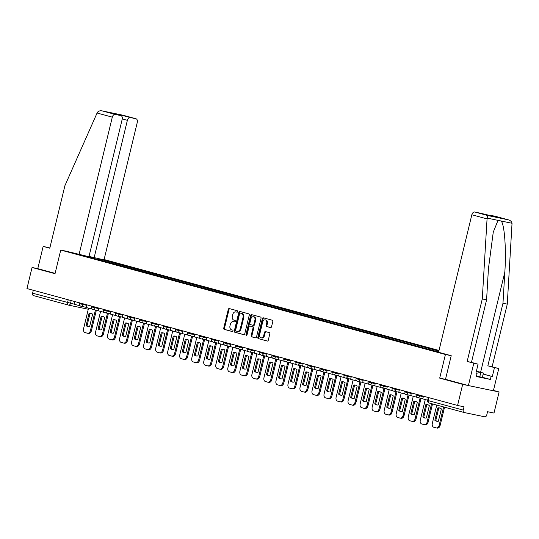 <?xml version="1.0" encoding="UTF-8"?>
<svg xmlns="http://www.w3.org/2000/svg" width="539" height="539" viewBox="0 0 539 539"><rect width="100%" height="100%" fill="white"/><g stroke="black" fill="none" stroke-linecap="round" stroke-linejoin="round"><path stroke-width="0.81" d="M237.679 311.623A0.748 0.546 -78.2 0 0 237.328 310.747L229.284 308.564A1.071 0.782 -78.2 0 0 228.28 309.399L223.746 328.13A1.071 0.782 -78.2 0 0 224.251 329.376L232.289 331.559A0.748 0.546 -78.2 0 0 232.639 330.104L231.602 329.821A3.429 2.506 -78.2 0 1 229.985 325.832L230.362 324.276A3.429 2.506 -78.2 0 1 233.481 321.574A3.429 2.506 -78.2 0 1 233.589 321.601L234.633 321.884A0.748 0.546 -78.2 0 0 234.984 320.429L233.946 320.146A3.429 2.506 -78.2 0 1 232.329 316.157L232.707 314.594A3.429 2.506 -78.2 0 1 235.826 311.899A3.429 2.506 -78.2 0 1 235.934 311.919L236.971 312.202A0.748 0.546 -78.2 0 0 237.679 311.623M270.531 327.577A1.071 0.782 -78.2 0 0 271.535 326.742L272.808 321.487A1.071 0.782 -78.2 0 0 272.303 320.24L263.376 317.821A1.071 0.782 -78.2 0 0 262.365 318.657L257.831 337.387A1.071 0.782 -78.2 0 0 258.336 338.633L267.27 341.059A1.071 0.782 -78.2 0 0 268.274 340.224L269.81 333.87A1.071 0.782 -78.2 0 0 269.305 332.624L265.484 331.593A1.071 0.782 -78.2 0 0 264.474 332.422L263.712 335.575A2.863 2.095 -78.2 0 1 261.105 337.832A2.863 2.095 -78.2 0 1 259.67 334.476L262.648 322.14A2.863 2.095 -78.2 0 1 265.262 319.883A2.863 2.095 -78.2 0 1 266.697 323.238L266.199 325.293A1.071 0.782 -78.2 0 0 266.704 326.54L270.591 327.591M445.416 354.487L439.703 378.129L462.671 384.368L457.571 405.463L26.95 288.567L32.057 267.472L55.025 273.704L60.745 250.062L445.416 354.487L451.136 355.679M249.274 315.099A1.071 0.782 -78.2 0 0 248.769 313.853L239.842 311.427A1.071 0.782 -78.2 0 0 238.831 312.263L234.303 331A1.071 0.782 -78.2 0 0 234.809 332.246L243.736 334.665A1.071 0.782 -78.2 0 0 244.74 333.83L249.274 315.099M251.605 314.628L260.539 317.047A1.071 0.782 -78.2 0 1 261.044 318.293L256.51 337.03A1.071 0.782 -78.2 0 1 255.499 337.865L251.679 336.828A1.071 0.782 -78.2 0 1 251.174 335.581L253.013 327.981A1.071 0.782 -78.2 0 0 252.508 326.735L249.975 326.048A1.071 0.782 -78.2 0 0 248.964 326.883L247.051 334.793A0.748 0.546 -78.2 0 1 245.993 334.503L250.601 315.463A1.071 0.782 -78.2 0 1 251.605 314.628M462.671 384.368L499.101 391.961L494 413.056L487.552 411.715L486.757 414.996A2.183 1.489 105.2 0 1 484.783 416.815L464.167 412.517A2.183 1.489 105.2 0 1 464.106 412.503L429.185 403.024A2.183 1.489 -74.8 0 1 428.303 400.618L463.223 410.098A2.183 1.489 105.2 0 0 464.106 412.503M439.015 350.451L104.108 259.535M499.101 391.961L493.468 390.425M457.571 405.463L464.018 406.81L463.223 410.098M68.352 305.074L33.546 295.621A2.183 1.489 -74.8 0 1 33.485 295.608A2.183 1.489 -74.8 0 1 32.603 293.203L74.059 304.137M33.303 290.292L32.603 293.203M49.851 247.94L43.16 246.397L37.777 268.665L32.057 267.472M97.647 258.545L99.574 259.07L98.839 259.751M438.867 351.064L99.574 259.07M87.379 256.638L438.638 351.994M87.331 256.517L85.405 255.998M60.745 250.062L66.465 251.255M439.703 378.129L445.497 379.341L451.217 355.7L438.571 352.27L471.841 214.758A3.274 2.23 -74.8 0 1 474.798 212.029L480.337 213.188A3.274 2.23 -74.8 0 1 480.424 213.208A3.274 2.23 -74.8 0 1 480.512 213.235M101.062 260.35L101.285 259.427M237.16 312.209L236.661 312.074A3.429 2.506 -78.2 0 0 236.554 312.047A3.429 2.506 -78.2 0 0 236.446 312.027M234.108 321.709A3.429 2.506 -78.2 0 1 234.216 321.729A3.429 2.506 -78.2 0 1 234.317 321.749L234.822 321.891M229.789 308.699A1.071 0.782 -78.2 0 0 229.008 309.554L224.473 328.285A1.071 0.782 -78.2 0 0 224.979 329.531L232.477 331.566M240.347 311.569A1.071 0.782 -78.2 0 0 239.559 312.418L235.031 331.148A1.071 0.782 -78.2 0 0 235.536 332.395L243.958 334.685M240.32 313.112A0.748 0.546 -78.2 0 0 239.612 313.698L235.637 330.144A0.748 0.546 -78.2 0 0 235.988 331.013L237.086 331.31A3.429 2.506 -78.2 0 0 237.194 331.337A3.429 2.506 -78.2 0 0 240.313 328.635L243.035 317.397A3.429 2.506 -78.2 0 0 241.418 313.408L241.048 313.267A0.748 0.546 -78.2 0 0 241 313.253M237.301 331.357L237.814 331.465A3.429 2.506 -78.2 0 0 237.921 331.492A3.429 2.506 -78.2 0 0 241.041 328.79L240.313 328.635M240.3 313.105L242.146 313.563A3.429 2.506 -78.2 0 1 243.763 317.552L241.041 328.79M255.729 337.879L251.679 336.828M250.635 326.183A1.071 0.782 -78.2 0 1 250.702 326.203L253.236 326.89A1.071 0.782 -78.2 0 1 253.741 328.136L251.902 335.73A1.071 0.782 -78.2 0 0 252.407 336.976M252.111 314.763A1.071 0.782 -78.2 0 0 251.329 315.611L246.721 334.658A0.748 0.546 -78.2 0 0 246.774 335.265M254.92 320.099A2.863 2.095 -78.2 0 0 253.478 316.743A2.863 2.095 -78.2 0 0 250.871 319L249.82 323.346A1.071 0.782 -78.2 0 0 250.325 324.593L252.858 325.28A1.071 0.782 -78.2 0 0 253.869 324.444L254.92 320.099L255.648 320.254A2.863 2.095 -78.2 0 0 254.206 316.898L253.478 316.743M252.926 325.293L253.586 325.428A1.071 0.782 -78.2 0 0 254.597 324.593L253.869 324.444M255.648 320.254L254.597 324.593M265.262 319.883L265.99 320.038A2.863 2.095 -78.2 0 1 267.425 323.393L266.933 325.448A1.071 0.782 -78.2 0 0 267.438 326.695L270.753 327.597M261.105 337.832L261.833 337.98A2.863 2.095 -78.2 0 0 264.447 335.723L263.712 335.575M265.99 331.728A1.071 0.782 -78.2 0 0 265.208 332.576L264.447 335.723M263.874 317.956A1.071 0.782 -78.2 0 0 263.093 318.805L258.565 337.535A1.071 0.782 -78.2 0 0 259.064 338.782L267.492 341.072M96.353 310.208L91.36 330.852A3.274 2.392 101.8 0 1 88.383 333.425A3.274 2.392 101.8 0 1 88.281 333.405L87.534 333.25M88.443 326.661A6.764 4.945 101.8 0 1 87.042 325.785L90.02 313.476A6.764 4.945 -78.2 0 1 91.212 313.368M80.217 305.876L74.038 304.198L74.685 301.53M95.41 310.013L90.411 330.65A3.274 2.392 101.8 0 1 87.433 333.23A3.274 2.392 101.8 0 1 87.331 333.203L85.095 332.597A3.274 2.392 -78.2 0 1 83.552 328.79L88.551 308.14M89.07 313.274L86.092 325.59A6.764 4.945 101.8 0 0 87.965 326.594A6.764 4.945 101.8 0 0 89.636 326.553L92.62 314.237A6.764 4.945 -78.2 0 0 90.747 313.24A6.764 4.945 -78.2 0 0 89.07 313.274L90.02 313.476M86.092 325.59L87.042 325.785M97.081 113.022L97.465 112.314C98.516 110.973 100.166 110.515 102.417 110.946L115.252 114.43A3.274 2.23 105.2 0 0 112.301 117.152L97.081 113.022L64.923 185.645L49.79 248.196L43.16 246.397M89.016 256.423L104.02 259.872L137.29 122.36A3.274 2.23 105.2 0 0 135.963 118.748A3.274 2.23 105.2 0 0 135.875 118.728L130.337 117.569A3.274 2.23 105.2 0 0 127.379 120.298L122.272 118.91M94.116 257.81L127.379 120.298M66.391 251.241L88.942 256.732L122.212 119.22A3.274 2.23 105.2 0 0 120.877 115.602A3.274 2.23 105.2 0 0 120.79 115.582L115.252 114.43M79.031 254.664L112.301 117.152M37.777 268.665L55.106 273.367M121.032 115.656L121.086 115.063L130.337 117.569M120.79 115.582L111.903 113.17M135.875 118.728L123.033 115.238L102.221 110.899L123.033 115.238L135.963 118.748M483.166 374.026L492.316 376.512L494.472 367.605L487.842 365.806L502.975 303.255L507.273 304.151L512.037 223.281C511.713 221.617 510.453 220.458 508.25 219.811L495.415 216.328A3.274 2.23 -74.8 0 1 495.503 216.348A3.274 2.23 -74.8 0 1 495.59 216.375M502.975 303.255L504.827 272.148C506.377 250.103 504.565 224.669 501.189 221.024L498.016 220.363L493.259 232.174L488.435 268.732L486.582 299.839L471.45 362.39L478.08 364.189L475.924 373.096L477.089 373.338L476.321 376.518L490.382 379.449L491.15 376.269L483.146 374.093M494.472 367.605L498.77 368.501L493.38 390.768L468.391 385.56L445.497 379.341M487.842 365.806L498.77 368.501M507.273 304.151L492.141 366.702M474.798 212.029L487.633 215.512L487.061 218.888L482.284 298.943L467.151 361.494L478.08 364.189M473.781 363.293L468.391 385.56M492.316 376.512L491.15 376.269M467.151 361.494L471.45 362.39M482.284 298.943L486.582 299.839M488.59 215.425A3.274 2.23 -74.8 0 1 489.877 215.176L495.415 216.328M475.937 373.028L477.089 373.338M490.382 379.449L482.378 377.28M489.877 215.176L499.127 217.682L489.58 215.694L480.337 213.188M499.127 217.682L498.737 217.601M495.503 216.348L508.432 219.858L487.633 215.512M476.281 371.614L479.312 372.173L476.361 371.27M476.395 371.149L483.402 373.049L482.378 377.287L476.388 376.222M483.402 373.049L476.254 371.715M479.723 376.997L480.748 372.759M108.379 313.469L103.387 334.113A3.274 2.392 101.8 0 1 100.409 336.693A3.274 2.392 101.8 0 1 100.301 336.666L99.56 336.511M100.47 329.922A6.764 4.945 101.8 0 1 99.068 329.053L102.046 316.737A6.764 4.945 -78.2 0 1 103.239 316.636M92.243 309.143L86.065 307.466L86.712 304.791M107.436 313.274L102.437 333.917A3.274 2.392 101.8 0 1 99.459 336.498A3.274 2.392 101.8 0 1 99.358 336.471L97.121 335.864A3.274 2.392 -78.2 0 1 95.578 332.058L100.577 311.401M101.096 316.541L98.118 328.857A6.764 4.945 101.8 0 0 99.991 329.855A6.764 4.945 101.8 0 0 101.662 329.821L104.647 317.505A6.764 4.945 -78.2 0 0 102.774 316.501A6.764 4.945 -78.2 0 0 101.096 316.541L102.046 316.737M98.118 328.857L99.068 329.053M120.406 316.737L115.413 337.38A3.274 2.392 101.8 0 1 112.429 339.954A3.274 2.392 101.8 0 1 112.328 339.934L111.586 339.779M112.496 333.19A6.764 4.945 101.8 0 1 111.095 332.314L114.073 320.004A6.764 4.945 -78.2 0 1 115.265 319.897M104.27 312.404L98.091 310.727L98.738 308.059M119.456 316.541L114.463 337.185A3.274 2.392 101.8 0 1 111.485 339.759A3.274 2.392 101.8 0 1 111.384 339.732L109.147 339.125A3.274 2.392 -78.2 0 1 107.605 335.319L112.597 314.668M113.123 319.802L110.145 332.118A6.764 4.945 101.8 0 0 112.011 333.122A6.764 4.945 101.8 0 0 113.689 333.082L116.667 320.766A6.764 4.945 -78.2 0 0 114.8 319.768A6.764 4.945 -78.2 0 0 113.123 319.802L114.073 320.004M110.145 332.118L111.095 332.314M132.432 319.998L127.44 340.641A3.274 2.392 101.8 0 1 124.455 343.222A3.274 2.392 101.8 0 1 124.354 343.195L123.613 343.04M124.522 336.451A6.764 4.945 101.8 0 1 123.114 335.581L126.099 323.265A6.764 4.945 -78.2 0 1 127.292 323.164M116.289 315.672L110.118 313.994L110.764 311.32M131.482 319.802L126.49 340.446A3.274 2.392 101.8 0 1 123.512 343.026A3.274 2.392 101.8 0 1 123.411 342.999L121.174 342.393A3.274 2.392 -78.2 0 1 119.631 338.586L124.624 317.929M125.149 323.07L122.171 335.386A6.764 4.945 101.8 0 0 124.037 336.383A6.764 4.945 101.8 0 0 125.715 336.349L128.693 324.033A6.764 4.945 -78.2 0 0 126.827 323.029A6.764 4.945 -78.2 0 0 125.149 323.07L126.099 323.265M122.171 335.386L123.114 335.581M144.459 323.265L139.466 343.909A3.274 2.392 101.8 0 1 136.482 346.483A3.274 2.392 101.8 0 1 136.38 346.462L135.639 346.308M136.549 339.718A6.764 4.945 101.8 0 1 135.141 338.849L138.125 326.533A6.764 4.945 -78.2 0 1 139.318 326.425M128.316 318.933L122.144 317.255L122.791 314.587M143.509 323.07L138.516 343.714A3.274 2.392 101.8 0 1 135.538 346.287A3.274 2.392 101.8 0 1 135.437 346.267L133.2 345.654A3.274 2.392 -78.2 0 1 131.657 341.847L136.65 321.197M137.175 326.331L134.198 338.647A6.764 4.945 101.8 0 0 136.064 339.651A6.764 4.945 101.8 0 0 137.741 339.61L140.719 327.294A6.764 4.945 -78.2 0 0 138.853 326.297A6.764 4.945 -78.2 0 0 137.175 326.331L138.125 326.533M134.198 338.647L135.141 338.849M156.485 326.526L151.493 347.17A3.274 2.392 101.8 0 1 148.508 349.75A3.274 2.392 101.8 0 1 148.407 349.723L147.666 349.568M148.569 342.979A6.764 4.945 101.8 0 1 147.167 342.11L150.145 329.794A6.764 4.945 -78.2 0 1 151.344 329.693M140.342 322.201L134.171 320.523L134.817 317.848M155.535 326.331L150.543 346.975A3.274 2.392 101.8 0 1 147.565 349.555A3.274 2.392 101.8 0 1 147.464 349.528L145.227 348.922A3.274 2.392 -78.2 0 1 143.684 345.115L148.676 324.465M149.202 329.598L146.224 341.915A6.764 4.945 101.8 0 0 148.09 342.912A6.764 4.945 101.8 0 0 149.768 342.878L152.746 330.562A6.764 4.945 -78.2 0 0 150.88 329.558A6.764 4.945 -78.2 0 0 149.202 329.598L150.145 329.794M146.224 341.915L147.167 342.11M168.512 329.794L163.512 350.438A3.274 2.392 101.8 0 1 160.534 353.011A3.274 2.392 101.8 0 1 160.433 352.991L159.692 352.836M160.595 346.247A6.764 4.945 101.8 0 1 159.194 345.378L162.172 333.062A6.764 4.945 -78.2 0 1 163.371 332.954M152.369 325.462L146.197 323.791L146.844 321.116M167.562 329.598L162.569 350.242A3.274 2.392 101.8 0 1 159.584 352.816A3.274 2.392 101.8 0 1 159.483 352.796L157.253 352.189A3.274 2.392 -78.2 0 1 155.71 348.376L160.703 327.725M161.228 332.866L158.25 345.176A6.764 4.945 101.8 0 0 160.117 346.179A6.764 4.945 101.8 0 0 161.794 346.139L164.772 333.823A6.764 4.945 -78.2 0 0 162.906 332.826A6.764 4.945 -78.2 0 0 161.228 332.866L162.172 333.062M158.25 345.176L159.194 345.378M180.538 333.062L175.539 353.699A3.274 2.392 101.8 0 1 172.561 356.279A3.274 2.392 101.8 0 1 172.46 356.252L171.719 356.097M172.621 349.508A6.764 4.945 101.8 0 1 171.22 348.639L174.198 336.323A6.764 4.945 -78.2 0 1 175.397 336.221M164.395 328.729L158.223 327.052L158.87 324.377M179.588 332.859L174.596 353.503A3.274 2.392 101.8 0 1 171.611 356.084A3.274 2.392 101.8 0 1 171.51 356.057L169.28 355.45A3.274 2.392 -78.2 0 1 167.73 351.644L172.729 330.993M173.255 336.127L170.277 348.443A6.764 4.945 101.8 0 0 172.143 349.44A6.764 4.945 101.8 0 0 173.821 349.407L176.799 337.091A6.764 4.945 -78.2 0 0 174.932 336.087A6.764 4.945 -78.2 0 0 173.255 336.127L174.198 336.323M170.277 348.443L171.22 348.639M192.564 336.323L187.565 356.966A3.274 2.392 101.8 0 1 184.587 359.547A3.274 2.392 101.8 0 1 184.486 359.52L183.745 359.365M184.648 352.776A6.764 4.945 101.8 0 1 183.247 351.906L186.224 339.59A6.764 4.945 -78.2 0 1 187.424 339.482M176.421 331.99L170.25 330.319L170.897 327.645M191.614 336.127L186.622 356.771A3.274 2.392 101.8 0 1 183.637 359.345A3.274 2.392 101.8 0 1 183.536 359.324L181.299 358.718A3.274 2.392 -78.2 0 1 179.756 354.905L184.756 334.254M185.281 339.395L182.297 351.704A6.764 4.945 101.8 0 0 184.17 352.708A6.764 4.945 101.8 0 0 185.847 352.668L188.825 340.352A6.764 4.945 -78.2 0 0 186.952 339.354A6.764 4.945 -78.2 0 0 185.281 339.395L186.224 339.59M182.297 351.704L183.247 351.906M204.584 339.59L199.592 360.234A3.274 2.392 101.8 0 1 196.614 362.808A3.274 2.392 101.8 0 1 196.513 362.781L195.772 362.632M196.674 356.036A6.764 4.945 101.8 0 1 195.273 355.167L198.251 342.851A6.764 4.945 -78.2 0 1 199.45 342.75M188.448 335.258L182.276 333.58L182.923 330.912M203.641 339.388L198.648 360.032A3.274 2.392 101.8 0 1 195.664 362.612A3.274 2.392 101.8 0 1 195.563 362.585L193.326 361.979A3.274 2.392 -78.2 0 1 191.783 358.172L196.782 337.522M197.308 342.656L194.323 354.972A6.764 4.945 101.8 0 0 196.196 355.969A6.764 4.945 101.8 0 0 197.874 355.935L200.852 343.619A6.764 4.945 -78.2 0 0 198.979 342.615A6.764 4.945 -78.2 0 0 197.308 342.656L198.251 342.851M194.323 354.972L195.273 355.167M216.611 342.851L211.618 363.495A3.274 2.392 101.8 0 1 208.64 366.075A3.274 2.392 101.8 0 1 208.539 366.048L207.791 365.893M208.701 359.304A6.764 4.945 101.8 0 1 207.299 358.435L210.277 346.119A6.764 4.945 -78.2 0 1 211.477 346.011M200.474 338.519L194.303 336.848L194.943 334.173M215.667 342.656L210.675 363.299A3.274 2.392 101.8 0 1 207.69 365.873A3.274 2.392 101.8 0 1 207.589 365.853L205.352 365.247A3.274 2.392 -78.2 0 1 203.809 361.433L208.809 340.783M209.327 345.923L206.349 358.233A6.764 4.945 101.8 0 0 208.222 359.237A6.764 4.945 101.8 0 0 209.9 359.196L212.878 346.887A6.764 4.945 -78.2 0 0 211.005 345.883A6.764 4.945 -78.2 0 0 209.327 345.923L210.277 346.119M206.349 358.233L207.299 358.435M228.637 346.119L223.645 366.763A3.274 2.392 101.8 0 1 220.667 369.336A3.274 2.392 101.8 0 1 220.566 369.316L219.818 369.161M220.727 362.565A6.764 4.945 101.8 0 1 219.326 361.696L222.304 349.38A6.764 4.945 -78.2 0 1 223.503 349.279M212.501 341.787L206.322 340.109L206.969 337.441M227.694 345.917L222.695 366.56A3.274 2.392 101.8 0 1 219.717 369.141A3.274 2.392 101.8 0 1 219.616 369.114L217.379 368.508A3.274 2.392 -78.2 0 1 215.836 364.701L220.835 344.05M221.354 349.184L218.376 361.501A6.764 4.945 101.8 0 0 220.249 362.498A6.764 4.945 101.8 0 0 221.92 362.464L224.904 350.148A6.764 4.945 -78.2 0 0 223.031 349.151A6.764 4.945 -78.2 0 0 221.354 349.184L222.304 349.38M218.376 361.501L219.326 361.696M240.663 349.38L235.671 370.024A3.274 2.392 101.8 0 1 232.693 372.604A3.274 2.392 101.8 0 1 232.585 372.577L231.844 372.422M232.754 365.833A6.764 4.945 101.8 0 1 231.352 364.964L234.33 352.647A6.764 4.945 -78.2 0 1 235.523 352.54M224.527 345.048L218.349 343.377L218.996 340.702M239.72 349.184L234.721 369.828A3.274 2.392 101.8 0 1 231.743 372.402A3.274 2.392 101.8 0 1 231.642 372.382L229.405 371.775A3.274 2.392 -78.2 0 1 227.862 367.962L232.861 347.311M233.38 352.452L230.402 364.768A6.764 4.945 101.8 0 0 232.275 365.765A6.764 4.945 101.8 0 0 233.946 365.725L236.931 353.416A6.764 4.945 -78.2 0 0 235.058 352.412A6.764 4.945 -78.2 0 0 233.38 352.452L234.33 352.647M230.402 364.768L231.352 364.964M252.69 352.647L247.697 373.291A3.274 2.392 101.8 0 1 244.713 375.865A3.274 2.392 101.8 0 1 244.612 375.845L243.871 375.69M244.78 369.1A6.764 4.945 101.8 0 1 243.379 368.225L246.357 355.915A6.764 4.945 -78.2 0 1 247.549 355.807M236.554 348.315L230.375 346.638L231.022 343.97M251.747 352.445L246.747 373.089A3.274 2.392 101.8 0 1 243.769 375.67A3.274 2.392 101.8 0 1 243.668 375.643L241.432 375.036A3.274 2.392 -78.2 0 1 239.889 371.23L244.881 350.579M245.407 355.713L242.429 368.029A6.764 4.945 101.8 0 0 244.295 369.033A6.764 4.945 101.8 0 0 245.973 368.993L248.957 356.677A6.764 4.945 -78.2 0 0 247.084 355.679A6.764 4.945 -78.2 0 0 245.407 355.713L246.357 355.915M242.429 368.029L243.379 368.225M264.716 355.908L259.724 376.552A3.274 2.392 101.8 0 1 256.739 379.133A3.274 2.392 101.8 0 1 256.638 379.106L255.897 378.951M256.807 372.361A6.764 4.945 101.8 0 1 255.398 371.492L258.383 359.176A6.764 4.945 -78.2 0 1 259.576 359.068M248.573 351.583L242.402 349.905L243.049 347.231M263.766 355.713L258.774 376.357A3.274 2.392 101.8 0 1 255.796 378.93A3.274 2.392 101.8 0 1 255.695 378.91L253.458 378.304A3.274 2.392 -78.2 0 1 251.915 374.49L256.908 353.84M257.433 358.981L254.455 371.297A6.764 4.945 101.8 0 0 256.321 372.294A6.764 4.945 101.8 0 0 257.999 372.254L260.977 359.944A6.764 4.945 -78.2 0 0 259.111 358.94A6.764 4.945 -78.2 0 0 257.433 358.981L258.383 359.176M254.455 371.297L255.398 371.492M276.743 359.176L271.75 379.82A3.274 2.392 101.8 0 1 268.766 382.394A3.274 2.392 101.8 0 1 268.665 382.373L267.923 382.218M268.833 375.629A6.764 4.945 101.8 0 1 267.425 374.753L270.41 362.444A6.764 4.945 -78.2 0 1 271.602 362.336M260.6 354.844L254.428 353.166L255.075 350.498M275.793 358.974L270.8 379.618A3.274 2.392 101.8 0 1 267.822 382.198A3.274 2.392 101.8 0 1 267.721 382.171L265.484 381.565A3.274 2.392 -78.2 0 1 263.942 377.758L268.934 357.108M269.46 362.242L266.482 374.558A6.764 4.945 101.8 0 0 268.348 375.562A6.764 4.945 101.8 0 0 270.026 375.521L273.003 363.205A6.764 4.945 -78.2 0 0 271.137 362.208A6.764 4.945 -78.2 0 0 269.46 362.242L270.41 362.444M266.482 374.558L267.425 374.753M288.769 362.437L283.777 383.081A3.274 2.392 101.8 0 1 280.792 385.661A3.274 2.392 101.8 0 1 280.691 385.634L279.95 385.479M280.853 378.89A6.764 4.945 101.8 0 1 279.451 378.021L282.436 365.705A6.764 4.945 -78.2 0 1 283.629 365.604M272.626 358.112L266.455 356.434L267.101 353.759M287.819 362.242L282.827 382.885A3.274 2.392 101.8 0 1 279.849 385.466A3.274 2.392 101.8 0 1 279.748 385.439L277.511 384.833A3.274 2.392 -78.2 0 1 275.968 381.026L280.96 360.369M281.486 365.509L278.508 377.826A6.764 4.945 101.8 0 0 280.374 378.823A6.764 4.945 101.8 0 0 282.052 378.789L285.03 366.473A6.764 4.945 -78.2 0 0 283.164 365.469A6.764 4.945 -78.2 0 0 281.486 365.509L282.436 365.705M278.508 377.826L279.451 378.021M300.796 365.705L295.796 386.348A3.274 2.392 101.8 0 1 292.818 388.922A3.274 2.392 101.8 0 1 292.717 388.902L291.976 388.747M292.879 382.158A6.764 4.945 101.8 0 1 291.478 381.282L294.456 368.972A6.764 4.945 -78.2 0 1 295.655 368.865M284.653 361.373L278.481 359.695L279.128 357.027M299.846 365.509L294.853 386.153A3.274 2.392 101.8 0 1 291.875 388.727A3.274 2.392 101.8 0 1 291.767 388.7L289.537 388.093A3.274 2.392 -78.2 0 1 287.994 384.287L292.987 363.636M293.512 368.77L290.534 381.086A6.764 4.945 101.8 0 0 292.401 382.09A6.764 4.945 101.8 0 0 294.078 382.05L297.056 369.734A6.764 4.945 -78.2 0 0 295.19 368.737A6.764 4.945 -78.2 0 0 293.512 368.77L294.456 368.972M290.534 381.086L291.478 381.282M312.822 368.966L307.823 389.609A3.274 2.392 101.8 0 1 304.845 392.19A3.274 2.392 101.8 0 1 304.744 392.163L304.003 392.008M304.906 385.419A6.764 4.945 101.8 0 1 303.504 384.55L306.482 372.233A6.764 4.945 -78.2 0 1 307.681 372.132M296.679 364.64L290.508 362.963L291.154 360.288M311.872 368.77L306.88 389.414A3.274 2.392 101.8 0 1 303.895 391.994A3.274 2.392 101.8 0 1 303.794 391.968L301.564 391.361A3.274 2.392 -78.2 0 1 300.021 387.554L305.013 366.897M305.539 372.038L302.561 384.354A6.764 4.945 101.8 0 0 304.427 385.351A6.764 4.945 101.8 0 0 306.105 385.318L309.083 373.001A6.764 4.945 -78.2 0 0 307.217 371.998A6.764 4.945 -78.2 0 0 305.539 372.038L306.482 372.233M302.561 384.354L303.504 384.55M324.849 372.233L319.849 392.877A3.274 2.392 101.8 0 1 316.871 395.451A3.274 2.392 101.8 0 1 316.77 395.431L316.029 395.276M316.932 388.686A6.764 4.945 101.8 0 1 315.531 387.817L318.509 375.501A6.764 4.945 -78.2 0 1 319.708 375.393M308.706 367.901L302.534 366.224L303.181 363.555M323.899 372.038L318.906 392.682A3.274 2.392 101.8 0 1 315.921 395.255A3.274 2.392 101.8 0 1 315.82 395.228L313.583 394.622A3.274 2.392 -78.2 0 1 312.041 390.815L317.04 370.165M317.565 375.299L314.581 387.615A6.764 4.945 101.8 0 0 316.454 388.619A6.764 4.945 101.8 0 0 318.131 388.579L321.109 376.262A6.764 4.945 -78.2 0 0 319.236 375.265A6.764 4.945 -78.2 0 0 317.565 375.299L318.509 375.501M314.581 387.615L315.531 387.817M336.868 375.494L331.876 396.138A3.274 2.392 101.8 0 1 328.898 398.719A3.274 2.392 101.8 0 1 328.797 398.692L328.056 398.537M328.958 391.947A6.764 4.945 101.8 0 1 327.557 391.078L330.535 378.762A6.764 4.945 -78.2 0 1 331.734 378.661M320.732 371.169L314.56 369.491L315.207 366.816M335.925 375.299L330.933 395.943A3.274 2.392 101.8 0 1 327.948 398.523A3.274 2.392 101.8 0 1 327.847 398.496L325.61 397.89A3.274 2.392 -78.2 0 1 324.067 394.083L329.066 373.433M329.592 378.567L326.607 390.883A6.764 4.945 101.8 0 0 328.48 391.88A6.764 4.945 101.8 0 0 330.158 391.846L333.136 379.53A6.764 4.945 -78.2 0 0 331.263 378.526A6.764 4.945 -78.2 0 0 329.592 378.567L330.535 378.762M326.607 390.883L327.557 391.078M348.895 378.762L343.902 399.406A3.274 2.392 101.8 0 1 340.924 401.979A3.274 2.392 101.8 0 1 340.823 401.959L340.075 401.804M340.985 395.215A6.764 4.945 101.8 0 1 339.583 394.346L342.561 382.03A6.764 4.945 -78.2 0 1 343.761 381.922M332.758 374.43L326.587 372.759L327.234 370.084M347.951 378.567L342.959 399.21A3.274 2.392 101.8 0 1 339.974 401.784A3.274 2.392 101.8 0 1 339.873 401.764L337.636 401.151A3.274 2.392 -78.2 0 1 336.093 397.344L341.093 376.694M341.611 381.828L338.633 394.144A6.764 4.945 101.8 0 0 340.507 395.148A6.764 4.945 101.8 0 0 342.184 395.107L345.162 382.791A6.764 4.945 -78.2 0 0 343.289 381.794A6.764 4.945 -78.2 0 0 341.611 381.828L342.561 382.03M338.633 394.144L339.583 394.346M360.921 382.03L355.929 402.667A3.274 2.392 101.8 0 1 352.951 405.247A3.274 2.392 101.8 0 1 352.85 405.22L352.102 405.065M353.011 398.476A6.764 4.945 101.8 0 1 351.61 397.607L354.588 385.291A6.764 4.945 -78.2 0 1 355.787 385.19M344.785 377.698L338.607 376.02L339.253 373.345M359.978 381.828L354.979 402.471A3.274 2.392 101.8 0 1 352.001 405.052A3.274 2.392 101.8 0 1 351.9 405.025L349.663 404.418A3.274 2.392 -78.2 0 1 348.12 400.612L353.119 379.961M353.638 385.095L350.66 397.411A6.764 4.945 101.8 0 0 352.533 398.409A6.764 4.945 101.8 0 0 354.211 398.375L357.189 386.059A6.764 4.945 -78.2 0 0 355.316 385.055A6.764 4.945 -78.2 0 0 353.638 385.095L354.588 385.291M350.66 397.411L351.61 397.607M372.948 385.291L367.955 405.934A3.274 2.392 101.8 0 1 364.977 408.515A3.274 2.392 101.8 0 1 364.876 408.488L364.128 408.333M365.038 401.744A6.764 4.945 101.8 0 1 363.636 400.875L366.614 388.558A6.764 4.945 -78.2 0 1 367.807 388.451M356.811 380.958L350.633 379.288L351.28 376.613M372.004 385.095L367.005 405.739A3.274 2.392 101.8 0 1 364.027 408.313A3.274 2.392 101.8 0 1 363.926 408.292L361.689 407.686A3.274 2.392 -78.2 0 1 360.146 403.873L365.146 383.222M365.664 388.363L362.686 400.672A6.764 4.945 101.8 0 0 364.559 401.676A6.764 4.945 101.8 0 0 366.23 401.636L369.215 389.32A6.764 4.945 -78.2 0 0 367.342 388.323A6.764 4.945 -78.2 0 0 365.664 388.363L366.614 388.558M362.686 400.672L363.636 400.875M384.974 388.558L379.982 409.202A3.274 2.392 101.8 0 1 376.997 411.776A3.274 2.392 101.8 0 1 376.896 411.749L376.155 411.594M377.064 405.005A6.764 4.945 101.8 0 1 375.663 404.135L378.641 391.819A6.764 4.945 -78.2 0 1 379.833 391.718M368.838 384.226L362.659 382.549L363.306 379.88M384.031 388.356L379.032 409A3.274 2.392 101.8 0 1 376.054 411.58A3.274 2.392 101.8 0 1 375.952 411.553L373.716 410.947A3.274 2.392 -78.2 0 1 372.173 407.14L377.172 386.49M377.691 391.624L374.713 403.94A6.764 4.945 101.8 0 0 376.586 404.937A6.764 4.945 101.8 0 0 378.257 404.904L381.241 392.587A6.764 4.945 -78.2 0 0 379.368 391.584A6.764 4.945 -78.2 0 0 377.691 391.624L378.641 391.819M374.713 403.94L375.663 404.135M397 391.819L392.008 412.463A3.274 2.392 101.8 0 1 389.023 415.043A3.274 2.392 101.8 0 1 388.922 415.017L388.181 414.862M389.091 408.272A6.764 4.945 101.8 0 1 387.689 407.403L390.667 395.087A6.764 4.945 -78.2 0 1 391.86 394.979M380.864 387.487L374.686 385.816L375.333 383.141M396.05 391.624L391.058 412.268A3.274 2.392 101.8 0 1 388.08 414.841A3.274 2.392 101.8 0 1 387.979 414.821L385.742 414.215A3.274 2.392 -78.2 0 1 384.199 410.401L389.192 389.751M389.717 394.892L386.739 407.201A6.764 4.945 101.8 0 0 388.606 408.205A6.764 4.945 101.8 0 0 390.283 408.164L393.261 395.848A6.764 4.945 -78.2 0 0 391.395 394.851A6.764 4.945 -78.2 0 0 389.717 394.892L390.667 395.087M386.739 407.201L387.689 407.403M409.027 395.087L404.034 415.731A3.274 2.392 101.8 0 1 401.05 418.304A3.274 2.392 101.8 0 1 400.949 418.284L400.207 418.129M401.117 411.533A6.764 4.945 101.8 0 1 399.709 410.664L402.694 398.348A6.764 4.945 -78.2 0 1 403.886 398.247M392.884 390.755L386.712 389.077L387.359 386.409M408.077 394.885L403.084 415.529A3.274 2.392 101.8 0 1 400.106 418.109A3.274 2.392 101.8 0 1 400.005 418.082L397.769 417.476A3.274 2.392 -78.2 0 1 396.226 413.669L401.218 393.019M401.744 398.153L398.766 410.469A6.764 4.945 101.8 0 0 400.632 411.466A6.764 4.945 101.8 0 0 402.31 411.432L405.288 399.116A6.764 4.945 -78.2 0 0 403.421 398.119A6.764 4.945 -78.2 0 0 401.744 398.153L402.694 398.348M398.766 410.469L399.709 410.664M421.053 398.348L416.061 418.992A3.274 2.392 101.8 0 1 413.076 421.572A3.274 2.392 101.8 0 1 412.975 421.545L412.234 421.39M413.144 414.801A6.764 4.945 101.8 0 1 411.735 413.932L414.72 401.616A6.764 4.945 -78.2 0 1 415.913 401.508M404.91 394.016L398.739 392.345L399.386 389.67M420.103 398.153L415.111 418.796A3.274 2.392 101.8 0 1 412.133 421.37A3.274 2.392 101.8 0 1 412.032 421.35L409.795 420.743A3.274 2.392 -78.2 0 1 408.252 416.93L413.245 396.28M413.77 401.42L410.792 413.73A6.764 4.945 101.8 0 0 412.658 414.734A6.764 4.945 101.8 0 0 414.336 414.693L417.314 402.384A6.764 4.945 -78.2 0 0 415.448 401.38A6.764 4.945 -78.2 0 0 413.77 401.42L414.72 401.616M410.792 413.73L411.735 413.932M432.521 403.933L428.087 422.259A3.274 2.392 101.8 0 1 425.103 424.833A3.274 2.392 101.8 0 1 425.001 424.813L424.26 424.658M425.163 418.062A6.764 4.945 101.8 0 1 423.762 417.193L426.74 404.883A6.764 4.945 -78.2 0 1 427.939 404.776M416.937 397.283L410.765 395.606L411.412 392.938M431.584 403.677L427.137 422.057A3.274 2.392 101.8 0 1 424.159 424.638A3.274 2.392 101.8 0 1 424.052 424.611L421.821 424.004A3.274 2.392 -78.2 0 1 420.279 420.198L425.271 399.547M425.797 404.681L422.819 416.997A6.764 4.945 101.8 0 0 424.685 418.001A6.764 4.945 101.8 0 0 426.362 417.961L429.34 405.645A6.764 4.945 -78.2 0 0 427.474 404.648A6.764 4.945 -78.2 0 0 425.797 404.681L426.74 404.883M422.819 416.997L423.762 417.193M444.547 407.194L440.107 425.52A3.274 2.392 101.8 0 1 437.129 428.101A3.274 2.392 101.8 0 1 437.028 428.074L436.287 427.919M437.19 421.33A6.764 4.945 101.8 0 1 435.788 420.46L438.766 408.144A6.764 4.945 -78.2 0 1 439.965 408.036M427.683 400.201L422.792 398.873L423.438 396.199M443.61 406.938L439.164 425.325A3.274 2.392 101.8 0 1 436.179 427.899A3.274 2.392 101.8 0 1 436.078 427.878L433.848 427.272A3.274 2.392 -78.2 0 1 432.305 423.459L436.752 405.079M437.823 407.949L434.845 420.265A6.764 4.945 101.8 0 0 436.711 421.262A6.764 4.945 101.8 0 0 438.389 421.222L441.367 408.912A6.764 4.945 -78.2 0 0 439.501 407.908A6.764 4.945 -78.2 0 0 437.823 407.949L438.766 408.144M434.845 420.265L435.788 420.46M464.045 412.49L429.246 403.037A2.183 1.489 -74.8 0 1 429.185 403.024A2.183 2.183 0 0 1 427.636 400.403L428.303 400.618L429.004 397.708M71.202 300.58L70.521 303.403A2.183 1.597 -78.2 0 1 68.534 305.121A2.183 1.597 -78.2 0 1 68.466 305.101A2.183 1.489 -74.8 0 1 68.413 305.087A2.183 1.489 -74.8 0 1 67.523 302.682L68.224 299.772M88.281 309.231L68.608 305.135M419.955 395.255L419.787 395.956L423.317 396.691M407.929 391.988L407.76 392.688L411.291 393.423M395.902 388.727L395.734 389.421L399.264 390.162M383.876 385.459L383.707 386.16L387.245 386.894M371.849 382.198L371.681 382.892L375.218 383.633M359.823 378.93L359.654 379.631L363.192 380.366M347.796 375.67L347.628 376.363L351.165 377.105M335.777 372.402L335.602 373.103L339.139 373.837M323.75 369.141L323.582 369.835L327.112 370.576M311.724 365.873L311.555 366.574L315.086 367.308M299.697 362.612L299.529 363.306L303.059 364.041M287.671 359.345L287.503 360.045L291.033 360.78M275.645 356.077L275.476 356.778L279.007 357.512M263.618 352.816L263.45 353.517L266.98 354.251M251.592 349.548L251.423 350.249L254.954 350.983M239.565 346.287L239.397 346.988L242.934 347.722M227.539 343.02L227.37 343.72L230.908 344.455M215.512 339.759L215.344 340.453L218.881 341.194M203.493 336.491L203.318 337.192L206.855 337.926M191.466 333.23L191.298 333.924L194.828 334.665M179.44 329.962L179.271 330.663L182.802 331.397M167.413 326.701L167.245 327.395L170.775 328.136M155.387 323.434L155.219 324.134L158.749 324.869M143.361 320.173L143.192 320.867L146.723 321.608M131.334 316.905L131.166 317.606L134.696 318.34M119.308 313.644L119.139 314.338L122.67 315.072M107.281 310.376L107.113 311.077L110.65 311.811M95.255 307.115L95.086 307.809L98.624 308.544M83.228 303.848L83.06 304.548L86.597 305.283M79.583 302.857L79.401 303.612L83.06 304.548A2.183 1.597 101.8 0 1 81.072 306.267A2.183 1.597 101.8 0 1 81.005 306.246M91.61 306.118L91.428 306.88L95.086 307.809A2.183 1.597 101.8 0 1 93.099 309.527A2.183 1.597 101.8 0 1 93.031 309.514M103.636 309.386L103.448 310.141L107.113 311.077A2.183 1.597 101.8 0 1 105.125 312.795A2.183 1.597 101.8 0 1 105.058 312.775M115.663 312.654L115.474 313.408L119.139 314.338A2.183 1.597 101.8 0 1 117.152 316.056A2.183 1.597 101.8 0 1 117.084 316.043M127.682 315.915L127.5 316.669L131.166 317.606A2.183 1.597 101.8 0 1 129.178 319.324A2.183 1.597 101.8 0 1 129.111 319.304M139.709 319.182L139.527 319.937L143.192 320.867A2.183 1.597 101.8 0 1 141.205 322.585A2.183 1.597 101.8 0 1 141.137 322.571M151.735 322.443L151.553 323.205L155.219 324.134A2.183 1.597 101.8 0 1 153.231 325.852A2.183 1.597 101.8 0 1 153.164 325.832M163.762 325.711L163.58 326.466L167.245 327.395A2.183 1.597 101.8 0 1 165.257 329.113A2.183 1.597 101.8 0 1 165.19 329.1M175.788 328.972L175.606 329.733L179.271 330.663A2.183 1.597 101.8 0 1 177.284 332.381A2.183 1.597 101.8 0 1 177.216 332.361M187.815 332.24L187.633 332.994L191.298 333.924A2.183 1.597 101.8 0 1 189.31 335.642A2.183 1.597 101.8 0 1 189.243 335.629M199.841 335.501L199.659 336.262L203.318 337.192A2.183 1.597 101.8 0 1 201.337 338.91A2.183 1.597 101.8 0 1 201.263 338.896M211.867 338.768L211.686 339.523L215.344 340.453A2.183 1.597 101.8 0 1 213.356 342.171A2.183 1.597 101.8 0 1 213.289 342.157M223.894 342.029L223.712 342.791L227.37 343.72A2.183 1.597 101.8 0 1 225.383 345.438A2.183 1.597 101.8 0 1 225.315 345.425M235.92 345.297L235.732 346.051L239.397 346.988A2.183 1.597 101.8 0 1 237.409 348.706A2.183 1.597 101.8 0 1 237.342 348.686M247.947 348.558L247.758 349.319L251.423 350.249A2.183 1.597 101.8 0 1 249.436 351.967A2.183 1.597 101.8 0 1 249.368 351.954M259.966 351.826L259.785 352.58L263.45 353.517A2.183 1.597 101.8 0 1 261.462 355.235A2.183 1.597 101.8 0 1 261.395 355.214M271.993 355.086L271.811 355.848L275.476 356.778A2.183 1.597 101.8 0 1 273.489 358.496A2.183 1.597 101.8 0 1 273.421 358.482M284.019 358.354L283.837 359.109L287.503 360.045A2.183 1.597 101.8 0 1 285.515 361.763A2.183 1.597 101.8 0 1 285.448 361.743M296.046 361.622L295.864 362.376L299.529 363.306A2.183 1.597 101.8 0 1 297.541 365.024A2.183 1.597 101.8 0 1 297.474 365.011M308.072 364.883L307.89 365.637L311.555 366.574A2.183 1.597 101.8 0 1 309.568 368.292A2.183 1.597 101.8 0 1 309.501 368.272M320.099 368.15L319.917 368.905L323.582 369.835A2.183 1.597 101.8 0 1 321.594 371.553A2.183 1.597 101.8 0 1 321.527 371.539M332.125 371.411L331.943 372.173L335.602 373.103A2.183 1.597 101.8 0 1 333.621 374.821A2.183 1.597 101.8 0 1 333.553 374.8M344.151 374.679L343.97 375.434L347.628 376.363A2.183 1.597 101.8 0 1 345.64 378.082A2.183 1.597 101.8 0 1 345.573 378.068M356.178 377.94L355.996 378.701L359.654 379.631A2.183 1.597 101.8 0 1 357.667 381.349A2.183 1.597 101.8 0 1 357.6 381.329M368.204 381.208L368.022 381.962L371.681 382.892A2.183 1.597 101.8 0 1 369.693 384.61A2.183 1.597 101.8 0 1 369.626 384.597M380.231 384.469L380.042 385.23L383.707 386.16A2.183 1.597 101.8 0 1 381.72 387.878A2.183 1.597 101.8 0 1 381.652 387.864M392.257 387.736L392.069 388.491L395.734 389.421A2.183 1.597 101.8 0 1 393.746 391.139A2.183 1.597 101.8 0 1 393.679 391.125M404.277 390.997L404.095 391.759L407.76 392.688A2.183 1.597 101.8 0 1 405.773 394.407A2.183 1.597 101.8 0 1 405.705 394.393M416.303 394.265L416.121 395.02L419.787 395.956A2.183 1.597 101.8 0 1 417.799 397.674A2.183 1.597 101.8 0 1 417.732 397.654M236.661 312.074L235.934 311.919M234.317 321.749L233.589 321.601M224.979 329.531L224.251 329.376M224.473 328.285L223.746 328.13M229.008 309.554L228.28 309.399M235.536 332.395L234.809 332.246M235.031 331.148L234.303 331M239.559 312.418L238.831 312.263M243.763 317.552L243.035 317.397M242.146 313.563L241.418 313.408M251.902 335.73L251.174 335.581M253.741 328.136L253.013 327.981M253.236 326.89L252.508 326.735M250.702 326.203L249.975 326.048M246.721 334.658L245.993 334.503M251.329 315.611L250.601 315.463M267.438 326.695L266.704 326.54M266.933 325.448L266.199 325.293M267.425 323.393L266.697 323.238M265.208 332.576L264.474 332.422M259.064 338.782L258.336 338.633M258.565 337.535L257.831 337.387M263.093 318.805L262.365 318.657M90.411 330.65L91.36 330.852M111.539 113.075L121.086 115.063M512.037 223.281L501.189 221.024M498.016 220.363L487.168 218.1M487.061 218.888L471.841 214.758M480.606 372.287L504.827 272.148M102.437 333.917L103.387 334.113M114.463 337.185L115.413 337.38M126.49 340.446L127.44 340.641M138.516 343.714L139.466 343.909M150.543 346.975L151.493 347.17M162.569 350.242L163.512 350.438M174.596 353.503L175.539 353.699M186.622 356.771L187.565 356.966M198.648 360.032L199.592 360.234M210.675 363.299L211.618 363.495M222.695 366.56L223.645 366.763M234.721 369.828L235.671 370.024M246.747 373.089L247.697 373.291M258.774 376.357L259.724 376.552M270.8 379.618L271.75 379.82M282.827 382.885L283.777 383.081M294.853 386.153L295.796 386.348M306.88 389.414L307.823 389.609M318.906 392.682L319.849 392.877M330.933 395.943L331.876 396.138M342.959 399.21L343.902 399.406M354.979 402.471L355.929 402.667M367.005 405.739L367.955 405.934M379.032 409L379.982 409.202M391.058 412.268L392.008 412.463M403.084 415.529L404.034 415.731M415.111 418.796L416.061 418.992M427.137 422.057L428.087 422.259M439.164 425.325L440.107 425.52M79.401 303.612A2.183 2.183 0 0 0 81.072 306.267L86.105 307.311M91.428 306.88A2.183 2.183 0 0 0 93.099 309.527L98.132 310.579M103.448 310.141A2.183 2.183 0 0 0 105.125 312.795L110.158 313.839M115.474 313.408A2.183 2.183 0 0 0 117.152 316.056L122.185 317.107M127.5 316.669A2.183 2.183 0 0 0 129.178 319.324L134.204 320.368M139.527 319.937A2.183 2.183 0 0 0 141.205 322.585L146.231 323.636M151.553 323.205A2.183 2.183 0 0 0 153.231 325.852L158.257 326.897M163.58 326.466A2.183 2.183 0 0 0 165.257 329.113L170.284 330.164M175.606 329.733A2.183 2.183 0 0 0 177.284 332.381L182.31 333.425M187.633 332.994A2.183 2.183 0 0 0 189.31 335.642L194.336 336.693M199.659 336.262A2.183 2.183 0 0 0 201.337 338.91L206.363 339.961M211.686 339.523A2.183 2.183 0 0 0 213.356 342.171L218.389 343.222M223.712 342.791A2.183 2.183 0 0 0 225.383 345.438L230.416 346.489M235.732 346.051A2.183 2.183 0 0 0 237.409 348.706L242.442 349.75M247.758 349.319A2.183 2.183 0 0 0 249.436 351.967L254.469 353.018M259.785 352.58A2.183 2.183 0 0 0 261.462 355.235L266.495 356.279M271.811 355.848A2.183 2.183 0 0 0 273.489 358.496L278.515 359.547M283.837 359.109A2.183 2.183 0 0 0 285.515 361.763L290.541 362.808M295.864 362.376A2.183 2.183 0 0 0 297.541 365.024L302.568 366.075M307.89 365.637A2.183 2.183 0 0 0 309.568 368.292L314.594 369.336M319.917 368.905A2.183 2.183 0 0 0 321.594 371.553L326.621 372.604M331.943 372.173A2.183 2.183 0 0 0 333.621 374.821L338.647 375.865M343.97 375.434A2.183 2.183 0 0 0 345.64 378.082L350.673 379.133M355.996 378.701A2.183 2.183 0 0 0 357.667 381.349L362.7 382.394M368.022 381.962A2.183 2.183 0 0 0 369.693 384.61L374.726 385.661M380.042 385.23A2.183 2.183 0 0 0 381.72 387.878L386.753 388.922M392.069 388.491A2.183 2.183 0 0 0 393.746 391.139L398.779 392.19M404.095 391.759A2.183 2.183 0 0 0 405.773 394.407L410.799 395.458M416.121 395.02A2.183 2.183 0 0 0 417.799 397.674L422.825 398.719M428.33 397.526L427.636 400.403M88.281 309.238L68.534 305.121A2.183 2.183 0 0 1 68.413 305.087L33.485 295.608M236.554 312.047L235.826 311.899M234.216 321.729L233.481 321.574M237.921 331.492L237.194 331.337M250.669 326.189L249.941 326.041M253.62 325.441L252.892 325.286M87.433 333.23L88.383 333.425M120.877 115.602L111.721 113.116M480.424 213.208L498.932 217.641M99.459 336.498L100.409 336.693M111.485 339.759L112.429 339.954M123.512 343.026L124.455 343.222M135.538 346.287L136.482 346.483M147.565 349.555L148.508 349.75M159.584 352.816L160.534 353.011M171.611 356.084L172.561 356.279M183.637 359.345L184.587 359.547M195.664 362.612L196.614 362.808M207.69 365.873L208.64 366.075M219.717 369.141L220.667 369.336M231.743 372.402L232.693 372.604M243.769 375.67L244.713 375.865M255.796 378.93L256.739 379.133M267.822 382.198L268.766 382.394M279.849 385.466L280.792 385.661M291.875 388.727L292.818 388.922M303.895 391.994L304.845 392.19M315.921 395.255L316.871 395.451M327.948 398.523L328.898 398.719M339.974 401.784L340.924 401.979M352.001 405.052L352.951 405.247M364.027 408.313L364.977 408.515M376.054 411.58L376.997 411.776M388.08 414.841L389.023 415.043M400.106 418.109L401.05 418.304M412.133 421.37L413.076 421.572M424.159 424.638L425.103 424.833M436.179 427.899L437.129 428.101"/></g></svg>
